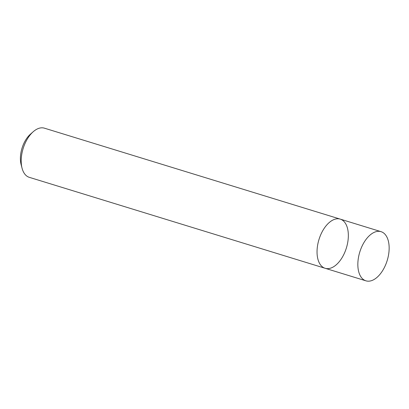 <?xml version="1.0" encoding="UTF-8"?>
<svg xmlns="http://www.w3.org/2000/svg" width="409" height="409" viewBox="0 0 409 409"><rect width="100%" height="100%" fill="white"/><g stroke="black" fill="none" stroke-linecap="round" stroke-linejoin="round"><path stroke-width="0.61" d="M331.857 267.67A25.716 14.346 107.1 0 0 347.742 242.327A25.716 14.346 107.1 0 0 340.252 219.122A25.716 14.346 107.1 0 0 318.984 239.49A25.716 14.346 107.1 0 0 325.135 268.289A25.716 14.346 107.1 0 0 331.857 267.67M325.135 268.289A25.716 14.346 107.1 0 1 318.984 239.49A25.716 14.346 107.1 0 1 340.252 219.122L44.407 128.17A25.716 14.346 107.1 0 0 33.231 131.713A25.716 14.346 107.1 0 0 22.04 168.125A25.716 14.346 107.1 0 0 29.29 177.332L365.943 280.83A25.716 14.346 107.1 0 0 372.66 280.216A25.716 14.346 107.1 0 0 388.55 254.868A25.716 14.346 107.1 0 0 381.055 231.668A25.716 14.346 107.1 0 0 359.787 252.036A25.716 14.346 107.1 0 0 365.943 280.83M33.231 131.713L30.435 134.172A21.432 11.953 107.1 0 0 21.104 164.515L22.04 168.125M340.252 219.122L381.055 231.668"/></g></svg>
